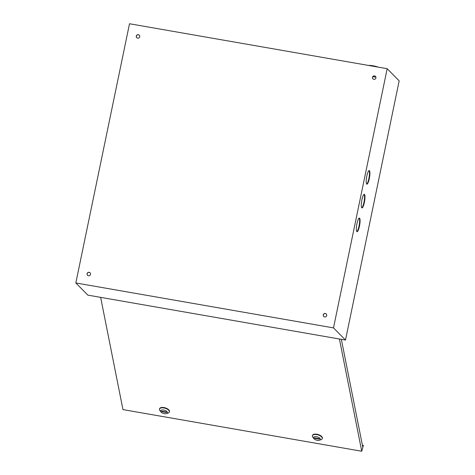<?xml version="1.0" encoding="UTF-8"?>
<svg xmlns="http://www.w3.org/2000/svg" width="475" height="475" viewBox="0 0 475 475"><rect width="100%" height="100%" fill="white"/><g stroke="black" fill="none" stroke-linecap="round" stroke-linejoin="round"><path stroke-width="0.71" d="M372.976 78.909A1.781 1.722 135.4 0 1 374.638 75.97A1.781 1.722 135.4 0 1 375.511 76.404M374.561 75.887A1.781 1.722 135.4 0 1 375.737 78.417A1.781 1.722 135.4 0 1 372.934 78.868A1.781 1.722 135.4 0 1 374.561 75.887M323.766 316.516A1.781 1.722 135.4 0 1 325.434 313.577A1.781 1.722 135.4 0 1 326.307 314.011M325.357 313.494A1.781 1.722 135.4 0 1 326.533 316.023A1.781 1.722 135.4 0 1 323.724 316.475A1.781 1.722 135.4 0 1 325.357 313.494M87.572 275.322A1.781 1.722 135.4 0 1 89.241 272.383A1.781 1.722 135.4 0 1 90.107 272.822M89.157 272.306A1.781 1.722 135.4 0 1 90.333 274.829A1.781 1.722 135.4 0 1 87.531 275.28A1.781 1.722 135.4 0 1 89.157 272.306M136.776 37.715A1.781 1.722 135.4 0 1 138.445 34.776A1.781 1.722 135.4 0 1 139.317 35.209M138.368 34.693A1.781 1.722 135.4 0 1 139.543 37.222A1.781 1.722 135.4 0 1 136.735 37.673A1.781 1.722 135.4 0 1 138.368 34.693M359.171 218.126A6.911 1.455 -80.1 0 1 359.023 226.076A6.911 1.455 -80.1 0 1 356.826 231.586M356.974 223.636A6.911 1.455 -80.1 0 1 359.403 218.084A6.911 1.455 -80.1 0 1 359.456 226.148A6.911 1.455 -80.1 0 1 357.028 231.699A6.911 1.455 -80.1 0 1 356.974 223.636M364.093 194.364A6.911 1.455 -80.1 0 1 363.945 202.314A6.911 1.455 -80.1 0 1 361.748 207.824M361.897 199.874A6.911 1.455 -80.1 0 1 364.325 194.322A6.911 1.455 -80.1 0 1 364.372 202.386A6.911 1.455 -80.1 0 1 361.95 207.937A6.911 1.455 -80.1 0 1 361.897 199.874M369.016 170.602A6.911 1.455 -80.1 0 1 368.867 178.553A6.911 1.455 -80.1 0 1 366.664 184.062M366.819 176.112A6.911 1.455 -80.1 0 1 369.241 170.561A6.911 1.455 -80.1 0 1 369.295 178.63A6.911 1.455 -80.1 0 1 366.866 184.181A6.911 1.455 -80.1 0 1 366.819 176.112M387.178 68.691L399.172 80.857L345.491 340.064L333.497 327.898L387.178 68.691L129.509 23.75L75.828 282.957L333.497 327.898M75.828 282.957L87.822 295.123L345.491 340.064M372.911 76.653L375.915 77.176M368.6 65.449A5.795 0.843 11.7 0 1 372.881 65.77A5.795 0.843 11.7 0 1 378.183 67.118M316.558 436.727A3.568 1.668 -163.6 0 0 313.761 438.508A3.568 1.668 -163.6 0 0 317.27 440.313A3.568 1.668 -163.6 0 0 319.568 440.218A3.568 1.668 -163.6 0 0 319.96 438.395A3.568 1.668 -163.6 0 0 316.558 436.727M313.761 438.508L312.77 437.178A5.13 2.393 16.4 0 1 312.384 435.747A5.13 2.393 16.4 0 1 316.789 434.619A5.13 2.393 16.4 0 1 322.222 438.645A5.13 2.393 16.4 0 1 321.124 439.636L319.568 440.218M312.455 435.563A5.13 2.393 16.4 0 1 312.497 435.367A5.13 2.393 16.4 0 1 316.902 434.239A5.13 2.393 16.4 0 1 322.335 438.265A5.13 2.393 16.4 0 1 322.264 438.449M163.673 410.062A3.568 1.668 -163.6 0 0 160.877 411.843A3.568 1.668 -163.6 0 0 164.386 413.648A3.568 1.668 -163.6 0 0 166.689 413.553A3.568 1.668 -163.6 0 0 167.075 411.736A3.568 1.668 -163.6 0 0 163.673 410.062M160.877 411.843L159.885 410.513A5.13 2.393 16.4 0 1 159.499 409.082A5.13 2.393 16.4 0 1 163.911 407.954A5.13 2.393 16.4 0 1 169.338 411.979A5.13 2.393 16.4 0 1 168.239 412.977L166.689 413.553M169.379 411.789A5.13 2.393 -163.6 0 0 169.45 411.605A5.13 2.393 -163.6 0 0 164.018 407.58A5.13 2.393 -163.6 0 0 159.612 408.702A5.13 2.393 -163.6 0 0 159.576 408.898M319.23 438.71L319.319 439.155L314.598 438.33L314.509 437.885L319.23 438.71M100.641 297.362L122.966 409.604L361.742 451.25L339.411 339.002M362.401 445.182L363.369 445.354L362.811 447.242L341.347 339.34M363.369 445.354L361.742 451.25M161.714 411.671L166.434 412.49L166.345 412.045L161.625 411.219L161.714 411.671L161.833 411.255M314.717 437.92L314.598 438.33M312.497 435.367L312.384 435.747M159.612 408.702L159.499 409.082M169.45 411.605L169.338 411.979M322.335 438.265L322.222 438.645"/></g></svg>
